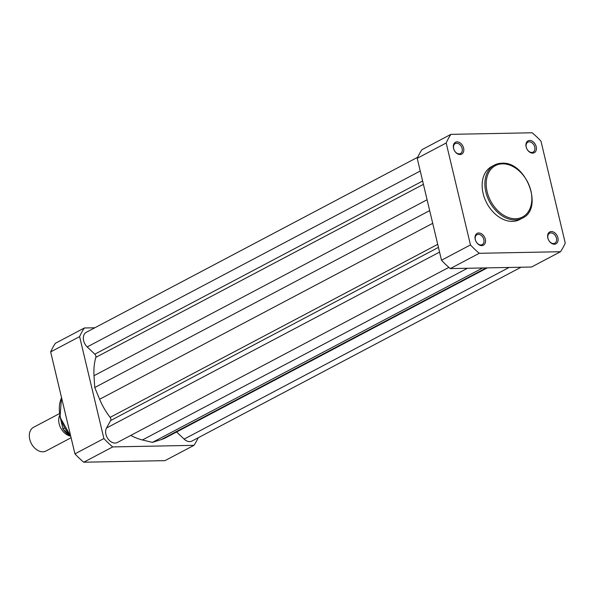 <?xml version="1.0" encoding="UTF-8"?>
<svg xmlns="http://www.w3.org/2000/svg" width="595" height="595" viewBox="0 0 595 595"><rect width="100%" height="100%" fill="white"/><g stroke="black" fill="none" stroke-linecap="round" stroke-linejoin="round"><path stroke-width="0.89" d="M70.485 436.098A13.388 9.572 -117.8 0 1 59.143 423.789A13.388 9.572 -117.8 0 1 59.612 415.503M59.351 413.674L33.58 427.284A13.388 9.572 62.2 0 0 29.75 439.318A13.388 9.572 62.2 0 0 46.09 450.958L71.102 437.749M59.738 415.28L62.988 428.928A16.4 11.729 62.2 0 0 70.396 435.942M62.683 428.712L64.461 428.147M112.7 446.919A82.876 59.269 -117.8 0 1 103.894 438.552L74.933 453.851A82.876 59.269 -117.8 0 0 83.739 462.218L164.979 460.642L193.94 445.343L112.7 446.919L83.739 462.218M198.217 437.749A82.876 59.269 -117.8 0 1 193.94 445.343M84.364 327.979L55.402 343.278A82.876 59.269 -117.8 0 0 50.649 351.913L79.611 336.614A82.876 59.269 -117.8 0 1 84.364 327.979L94.836 327.778M79.611 336.614L103.894 438.552M50.649 351.913L74.933 453.851M417.683 157.251L86.305 332.285A9.371 6.701 62.2 0 0 87.19 346.93L94.813 354.181A2.678 1.911 62.2 0 1 95.832 357.364A57.566 41.174 62.2 0 0 94.01 375.705L94.739 387.524L429.679 210.608M432.706 223.326L99.625 399.26L94.739 387.524M99.625 399.26A57.566 41.174 62.2 0 0 110.12 417.363A2.678 1.911 62.2 0 1 110.625 420.553L106.512 428.036A9.371 6.701 62.2 0 0 108.164 439.065A9.371 6.701 62.2 0 0 117.371 442.487L448.883 267.386M130.788 435.399A57.566 41.174 62.2 0 0 142.421 439.965L152.424 442.39L482.642 267.973M486.249 267.899L161.193 439.601L152.424 442.39M161.193 439.601A57.566 41.174 62.2 0 0 166.035 437.563L487.29 267.876M509.097 267.453L184.115 439.11L176.611 431.977M184.115 439.11A9.371 6.701 62.2 0 0 191.992 441.036L521.064 267.222M529.654 140.457A6.694 4.79 -117.8 0 1 536.207 146.69A6.694 4.79 -117.8 0 1 532.674 153.108A6.694 4.79 -117.8 0 1 526.121 146.883A6.694 4.79 -117.8 0 1 529.654 140.457M531.766 152.446A5.623 4.024 62.2 0 0 533.127 152.104A5.623 4.024 62.2 0 0 534.459 146.139A5.623 4.024 62.2 0 0 529.238 141.818A5.623 4.024 62.2 0 0 527.877 142.16A5.623 4.024 62.2 0 0 526.545 148.133A5.623 4.024 62.2 0 0 531.766 152.446M457.049 141.87A6.694 4.79 -117.8 0 1 463.602 148.096A6.694 4.79 -117.8 0 1 460.061 154.522A6.694 4.79 -117.8 0 1 453.516 148.296A6.694 4.79 -117.8 0 1 457.049 141.87M459.162 153.86A5.623 4.024 62.2 0 0 460.523 153.517A5.623 4.024 62.2 0 0 461.846 147.553A5.623 4.024 62.2 0 0 456.633 143.231A5.623 4.024 62.2 0 0 455.272 143.573A5.623 4.024 62.2 0 0 453.94 149.538A5.623 4.024 62.2 0 0 459.162 153.86M478.752 232.972A6.694 4.79 -117.8 0 1 485.304 239.197A6.694 4.79 -117.8 0 1 481.772 245.623A6.694 4.79 -117.8 0 1 475.219 239.398A6.694 4.79 -117.8 0 1 478.752 232.972M480.864 244.962A5.623 4.024 62.2 0 0 482.225 244.619A5.623 4.024 62.2 0 0 483.556 238.655A5.623 4.024 62.2 0 0 478.335 234.333A5.623 4.024 62.2 0 0 476.974 234.675A5.623 4.024 62.2 0 0 475.643 240.64A5.623 4.024 62.2 0 0 480.864 244.962M551.357 231.559A6.694 4.79 -117.8 0 1 557.909 237.792A6.694 4.79 -117.8 0 1 554.376 244.218A6.694 4.79 -117.8 0 1 547.824 237.985A6.694 4.79 -117.8 0 1 551.357 231.559M553.469 243.548A5.623 4.024 62.2 0 0 554.83 243.206A5.623 4.024 62.2 0 0 556.161 237.241A5.623 4.024 62.2 0 0 550.94 232.92A5.623 4.024 62.2 0 0 549.579 233.262A5.623 4.024 62.2 0 0 548.248 239.235A5.623 4.024 62.2 0 0 553.469 243.548M522.447 218.12C544.098 208.562 526.069 161.074 501.882 163.209L494.438 165.083L491.708 166.526A29.988 21.45 62.2 0 0 484.62 198.351A29.988 21.45 62.2 0 0 512.466 221.385A29.988 21.45 62.2 0 0 519.718 219.562L522.447 218.12A29.988 21.45 -117.8 0 1 515.196 219.942A29.988 21.45 -117.8 0 1 487.35 196.908A29.988 21.45 -117.8 0 1 494.438 165.083A29.988 21.45 -117.8 0 1 501.689 163.253M450.921 134.358L421.967 149.657A82.876 59.269 62.2 0 0 417.214 158.292L446.176 142.993A82.876 59.269 62.2 0 1 450.921 134.358L532.168 132.782A82.876 59.269 62.2 0 1 540.967 141.149L565.25 243.087A82.876 59.269 62.2 0 1 560.497 251.722L479.258 253.299L450.296 268.598L531.536 267.021L560.497 251.722M479.258 253.299A82.876 59.269 62.2 0 1 470.459 244.932L441.497 260.231A82.876 59.269 62.2 0 0 450.296 268.598M441.497 260.231L417.214 158.292M470.459 244.932L446.176 142.993M61.575 397.757A29.988 21.45 62.2 0 0 70.604 435.659M420.241 171.01L87.19 346.93M422.629 181.029L94.813 354.181M423.417 184.331L95.832 357.364M427.098 199.771L94.01 375.705M437.712 244.329L110.12 417.363M438.441 247.401L110.625 420.553M439.564 252.116L106.512 428.036M467.477 268.263L142.421 439.965M502.478 163.833A29.051 20.78 62.2 0 0 487.141 191.716A29.051 20.78 62.2 0 0 515.56 218.752A29.051 20.78 62.2 0 0 530.904 190.869A29.051 20.78 62.2 0 0 502.478 163.833M70.604 436.15L62.691 428.735M70.76 436.306L60.013 417.169L61.53 397.572"/></g></svg>
